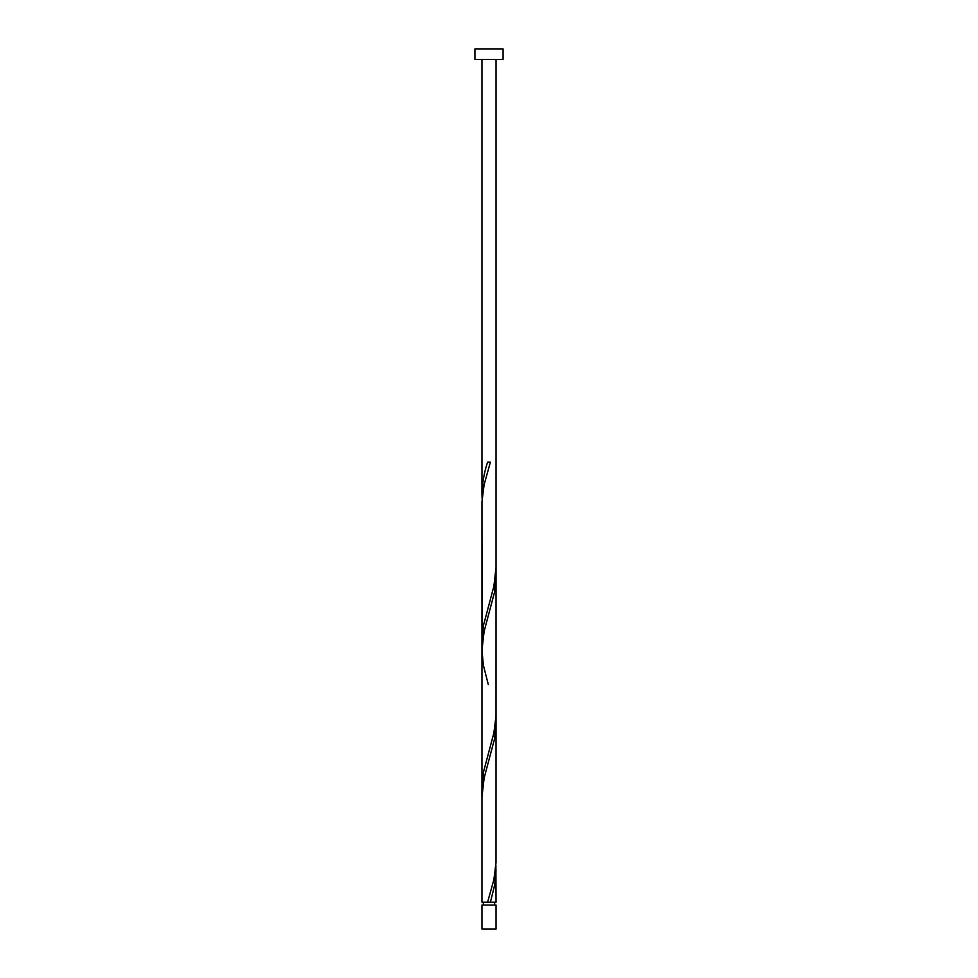 <?xml version="1.0" encoding="UTF-8"?>
<svg xmlns="http://www.w3.org/2000/svg" width="978" height="978" viewBox="0 0 978 978"><rect width="100%" height="100%" fill="white"/><g stroke="black" fill="none" stroke-linecap="round" stroke-linejoin="round"><path stroke-width="1.47" d="M496.042 929.1L481.958 929.1L481.958 905.029L496.042 905.029L496.042 929.1M494.636 905.029L494.636 902.205M483.364 905.029L483.364 902.205M503.083 59.462L474.917 59.462L474.917 48.9L503.083 48.9L503.083 59.462M487.594 902.205L493.878 879.638L496.017 862.718L496.042 723.512L494.623 738.586L484.122 778.085L481.958 796.862L481.958 902.205L496.042 902.205L495.895 865.53M490.406 902.205L494.623 885.286L496.042 870.212M481.958 796.862L481.958 640.81L483.376 625.737L493.878 586.238L496.042 567.46L496.017 716.018L493.878 732.938L483.376 772.437L482.105 792.18M488.291 684.502L483.376 665.236L481.958 650.162L481.958 787.51L481.983 501.604L484.122 484.685L490.406 462.105L487.594 462.105C484.086 472.777 482.203 483.438 481.958 494.11L482.105 498.78M482.105 645.48L481.958 503.462L481.958 650.162L484.122 631.385L494.623 591.886L495.895 572.13M481.958 494.11L481.958 59.462M496.042 723.512L496.042 576.812M496.042 567.46L496.042 59.462"/></g></svg>
